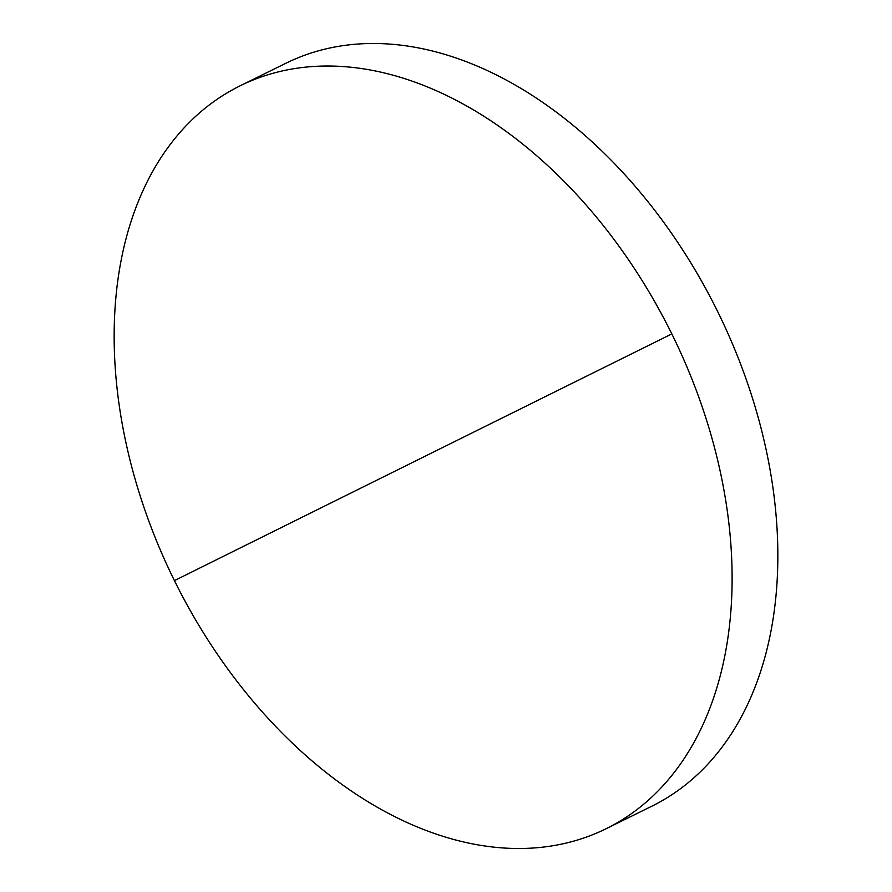 <?xml version="1.0" encoding="UTF-8"?>
<svg xmlns="http://www.w3.org/2000/svg" width="892" height="892" viewBox="0 0 892 892"><rect width="100%" height="100%" fill="white"/><g stroke="black" fill="none" stroke-linecap="round" stroke-linejoin="round"><path stroke-width="1.34" d="M239.658 86.045A414.089 277.613 -116.2 0 0 174.431 580.625A414.089 277.613 -116.2 0 0 606.17 828.701A414.089 277.613 -116.2 0 0 606.605 828.49A414.089 277.613 -116.2 0 0 671.832 333.909A414.089 277.613 -116.2 0 0 240.093 85.822A414.089 277.613 -116.2 0 0 239.658 86.045M606.17 828.701L651.896 806.167A414.089 277.613 -116.2 0 0 652.331 805.955A414.089 277.613 -116.2 0 0 717.726 311.698A414.089 277.613 -116.2 0 0 285.83 63.287L240.093 85.822M174.431 580.625A2959.912 3.836 -26.3 0 1 671.832 333.909"/></g></svg>
